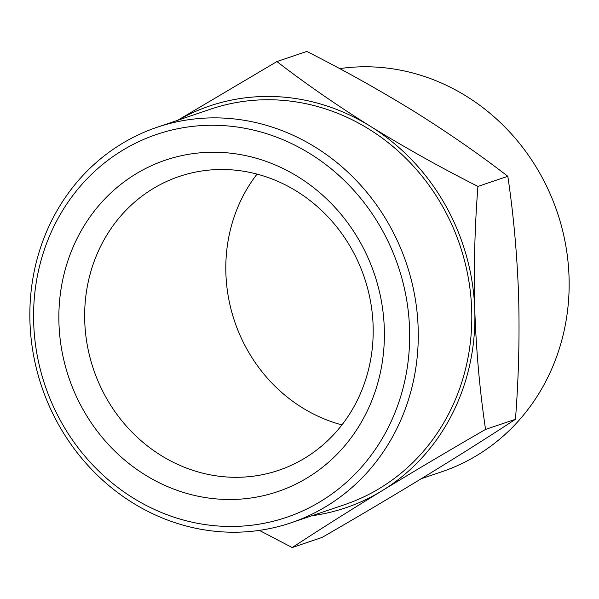 <?xml version="1.0" encoding="UTF-8"?>
<svg xmlns="http://www.w3.org/2000/svg" width="599" height="599" viewBox="0 0 599 599"><rect width="100%" height="100%" fill="white"/><g stroke="black" fill="none" stroke-linecap="round" stroke-linejoin="round"><path stroke-width="0.9" d="M384.303 328.634A174.99 161.311 -108.7 0 0 135.561 174.129A174.99 161.311 -108.7 0 0 145.01 474.835A174.99 161.311 -108.7 0 0 384.303 328.634M373.117 325.849A155.111 142.981 71.3 0 1 278.662 470.312A155.111 142.981 71.3 0 1 84.729 320.944A155.111 142.981 71.3 0 1 179.183 176.48A155.111 142.981 71.3 0 1 373.117 325.849M33.679 322.666A202.17 186.364 -108.7 0 0 321.057 501.168A202.17 186.364 -108.7 0 0 310.14 153.763A202.17 186.364 -108.7 0 0 33.679 322.666M341.954 424.893A155.111 142.981 71.3 0 1 225.883 273.151A155.111 142.981 71.3 0 1 257.046 174.107M29.95 321.738A208.796 192.474 71.3 0 1 157.103 127.273A208.796 192.474 71.3 0 1 406.369 263.32A208.796 192.474 71.3 0 1 291.017 522.815A208.796 192.474 71.3 0 1 29.95 321.738M157.103 127.273L210.638 109.145A208.796 192.474 71.3 0 1 459.905 245.193A208.796 192.474 71.3 0 1 344.552 504.687L291.017 522.815M311.944 515.732A212.113 195.529 -108.7 0 0 381.922 490.843A212.113 195.529 -108.7 0 0 474.79 310.267A212.113 195.529 -108.7 0 0 370.467 126.344A212.113 195.529 -108.7 0 0 178.03 120.182M421.314 478.698L441.897 471.727A208.796 192.474 -108.7 0 0 569.05 277.262A208.796 192.474 -108.7 0 0 339.648 68.615M177.686 120.302L276.918 61.562C305.228 83.418 336.413 105.012 370.467 126.344C404.887 147.549 440.707 167.57 477.927 186.416C474.715 227.53 473.674 268.816 474.79 310.267C476.272 351.598 479.866 391.312 485.557 429.416C449.587 450.178 415.04 470.657 381.922 490.843C349.165 510.902 319.26 529.808 292.192 547.553L259.352 530.385M477.927 186.416L507.817 176.293C479.507 154.437 448.322 132.843 414.268 111.511C379.848 90.314 344.028 70.285 306.808 51.447L276.918 61.562M485.557 429.416L515.454 419.293C518.659 378.179 519.707 336.893 518.592 295.442C517.102 254.111 513.515 214.397 507.817 176.293M292.192 547.553L322.082 537.438C358.052 516.675 392.6 496.197 425.724 476.01C458.475 455.951 488.387 437.045 515.454 419.293"/></g></svg>
